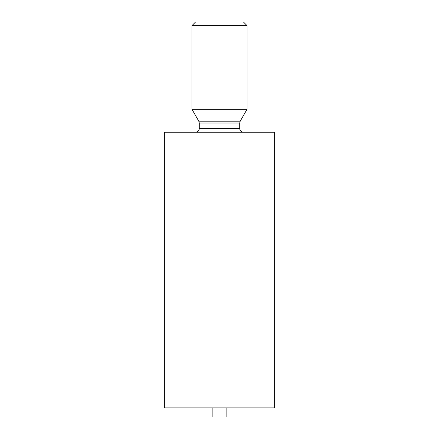 <?xml version="1.0" encoding="UTF-8"?>
<svg xmlns="http://www.w3.org/2000/svg" width="439" height="439" viewBox="0 0 439 439"><rect width="100%" height="100%" fill="white"/><g stroke="black" fill="none" stroke-linecap="round" stroke-linejoin="round"><path stroke-width="0.66" d="M247.064 109.24L191.936 109.24L191.936 25.627L247.064 25.627L247.064 109.24L240.204 121.191L198.796 121.191L199.284 123.024L239.716 123.024L239.716 128.534L199.284 128.534C199.087 130.745 197.863 131.974 195.613 132.21M191.936 25.627L195.613 21.95L243.387 21.95L247.064 25.627M274.633 407.864L164.367 407.864L164.367 132.21L274.633 132.21L274.633 407.864M226.853 407.864L226.853 417.05L212.147 417.05L212.147 407.864M239.716 128.534C239.913 130.745 241.137 131.974 243.387 132.21M199.284 128.534L199.284 123.024M240.204 121.191L239.716 123.024M198.796 121.191L191.936 109.24"/></g></svg>
